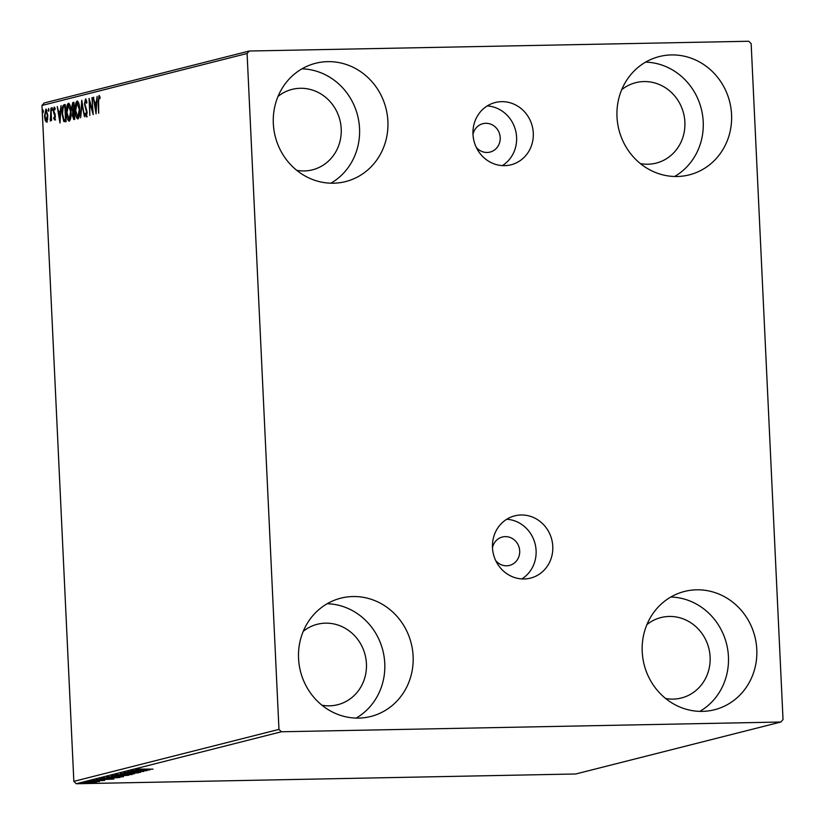 <?xml version="1.0" encoding="UTF-8"?>
<svg xmlns="http://www.w3.org/2000/svg" width="825" height="825" viewBox="0 0 825 825"><rect width="100%" height="100%" fill="white"/><g stroke="black" fill="none" stroke-linecap="round" stroke-linejoin="round"><path stroke-width="1.24" d="M476.262 147.345A14.644 13.705 75.8 0 0 487.142 152.47A14.644 13.705 75.8 0 0 490.05 152.078A14.644 13.705 75.8 0 0 500.053 136.053A14.644 13.705 75.8 0 0 485.77 123.296A14.644 13.705 75.8 0 0 482.862 123.688A14.644 13.705 75.8 0 0 472.993 134.423M495.753 560.66A14.644 13.705 75.8 0 0 506.632 565.795A14.644 13.705 75.8 0 0 509.551 565.403A14.644 13.705 75.8 0 0 519.544 549.378A14.644 13.705 75.8 0 0 505.261 536.621A14.644 13.705 75.8 0 0 502.353 537.013A14.644 13.705 75.8 0 0 492.484 547.738M501.621 101.661A32.123 30.061 75.8 0 0 495.248 102.517A32.123 30.061 75.8 0 0 473.313 137.672A32.123 30.061 75.8 0 0 504.642 165.65A32.123 30.061 75.8 0 0 511.026 164.794A32.123 30.061 75.8 0 0 532.95 129.649A32.123 30.061 75.8 0 0 501.621 101.661M521.111 514.986A32.123 30.061 75.8 0 0 514.738 515.842A32.123 30.061 75.8 0 0 492.803 550.987A32.123 30.061 75.8 0 0 524.133 578.975A32.123 30.061 75.8 0 0 530.516 578.119A32.123 30.061 75.8 0 0 552.441 542.974A32.123 30.061 75.8 0 0 521.111 514.986M702.374 711.377A61.019 57.111 -104.2 0 1 642.861 658.216A61.019 57.111 -104.2 0 1 684.523 591.442A61.019 57.111 -104.2 0 1 696.64 589.813A61.019 57.111 -104.2 0 1 756.154 642.984A61.019 57.111 -104.2 0 1 714.502 709.748A61.019 57.111 -104.2 0 1 702.374 711.377M333.475 183.212A61.019 57.111 -104.2 0 1 273.962 130.051A61.019 57.111 -104.2 0 1 315.614 63.277A61.019 57.111 -104.2 0 1 327.742 61.648A61.019 57.111 -104.2 0 1 387.255 114.809A61.019 57.111 -104.2 0 1 345.593 181.583A61.019 57.111 -104.2 0 1 333.475 183.212M677.15 176.498A61.019 57.111 -104.2 0 1 617.636 123.327A61.019 57.111 -104.2 0 1 659.299 56.564A61.019 57.111 -104.2 0 1 671.416 54.924A61.019 57.111 -104.2 0 1 730.929 108.096A61.019 57.111 -104.2 0 1 689.267 174.869A61.019 57.111 -104.2 0 1 677.15 176.498M358.7 718.101A61.019 57.111 -104.2 0 1 299.186 664.929A61.019 57.111 -104.2 0 1 340.849 598.166A61.019 57.111 -104.2 0 1 352.966 596.537A61.019 57.111 -104.2 0 1 412.479 649.698A61.019 57.111 -104.2 0 1 370.817 716.471A61.019 57.111 -104.2 0 1 358.7 718.101M303.239 631.321A41.498 38.837 -104.2 0 1 317.295 624.278A41.498 38.837 -104.2 0 1 325.535 623.164A41.498 38.837 -104.2 0 1 366.001 659.319A41.498 38.837 -104.2 0 1 337.673 704.725A41.498 38.837 -104.2 0 1 329.433 705.829A41.498 38.837 -104.2 0 1 321.967 705.22M621.689 89.719A41.498 38.837 -104.2 0 1 635.745 82.675A41.498 38.837 -104.2 0 1 643.985 81.562A41.498 38.837 -104.2 0 1 684.451 117.717A41.498 38.837 -104.2 0 1 656.123 163.123A41.498 38.837 -104.2 0 1 647.883 164.227A41.498 38.837 -104.2 0 1 640.417 163.608M278.015 96.432A41.498 38.837 -104.2 0 1 292.071 89.389A41.498 38.837 -104.2 0 1 300.31 88.285A41.498 38.837 -104.2 0 1 340.777 124.431A41.498 38.837 -104.2 0 1 312.448 169.837A41.498 38.837 -104.2 0 1 304.208 170.94A41.498 38.837 -104.2 0 1 296.742 170.332M646.913 624.607A41.498 38.837 -104.2 0 1 660.969 617.554A41.498 38.837 -104.2 0 1 669.209 616.45A41.498 38.837 -104.2 0 1 709.675 652.606A41.498 38.837 -104.2 0 1 681.347 698.002A41.498 38.837 -104.2 0 1 673.107 699.115A41.498 38.837 -104.2 0 1 665.641 698.497M46.468 122.048L45.158 120.306L44.519 115.995L45.86 109.178L47.809 115.16L47.582 119.687L46.334 122.069M50.964 108.106L51.542 120.543L51.006 118.821L50.325 121.069L50.964 108.106M50.119 119.357L51.233 119.512M54.667 119.976L53.718 118.418L53.934 117.284L54.563 118.449L54.924 116.665L53.367 110.911L54.141 107.075L55.141 108.529L54.945 109.746L54.264 108.591L53.811 110.736L55.368 116.49L54.615 119.976M55.223 108.57L54.264 108.591M63.896 104.827L65.247 104.486L66.052 121.502L63.752 121.461L62.05 113.685C61.751 108.797 62.37 105.837 63.896 104.827L65.258 104.692M65.175 121.729L63.752 121.461L64.67 121.45L63.814 119.697M73.91 119.512L72.363 115.634L72.744 111.88L71.62 107.766L72.765 102.578L73.93 102.29L74.735 119.305L73.714 119.543M81.788 100.289L84.459 116.841L81.943 104.414L80.644 117.81L81.716 100.31M91.967 97.711L93.215 114.623L89.698 102.671L89.853 115.469L89.048 98.453L92.565 110.375L92.421 97.711M99.082 95.504L100.124 97.195L99.949 98.567L99.01 97.257L98.598 101.805L98.68 113.242L98.134 101.743L99.01 95.504M100.093 97.412L99.01 97.257M247.088 53.491L278.963 729.393L281.366 731.775L780.852 722.019L783.028 719.534L751.152 43.632L748.749 41.25L249.263 51.016L247.088 53.491L41.972 105.466L73.848 781.368L278.963 729.393M96.061 113.902L93.308 97.371L94.658 102.558L96.298 102.135L97.133 96.412L96.061 113.902M85.635 98.918L86.955 102.31L86.635 103.259L85.583 100.66L84.903 103.744L87.141 112.582L86.285 116.82L85.016 114.221L85.326 113.087L86.202 115.077L86.697 112.767L84.459 103.837L85.563 98.907M86.584 100.64L85.583 100.66M77.921 118.934C76.333 118.284 75.436 115.49 75.23 110.571C74.972 105.724 75.58 102.547 77.045 101.052C78.622 101.733 79.509 104.507 79.716 109.354C79.984 114.201 79.386 117.398 77.921 118.934L77.736 118.955M69.248 121.141C67.65 120.481 66.753 117.686 66.547 112.778C66.289 107.92 66.897 104.744 68.372 103.249C69.939 103.94 70.826 106.703 71.032 111.55C71.301 116.397 70.703 119.594 69.248 121.141L69.063 121.162M59.998 123.038L57.245 106.518L58.596 111.695L60.225 111.272L61.06 105.548L59.998 123.038M52.439 108.941L52.119 110.457L51.996 107.621L52.439 108.941M48.995 109.818L48.675 111.334L48.551 108.498L48.995 109.818M43.385 111.241L43.065 112.757L42.941 109.921L43.385 111.241M41.972 105.466L44.148 102.981L249.263 51.016M95.7 782.234L84.294 782.739L96.422 782.296M98.928 781.533L89.141 781.553L99.547 781.615L98.515 781.584L98.938 780.533M103.166 780.46L92.575 780.636L104.631 780.419L101.351 780.625L103.228 780.429L103.177 779.46M94.06 780.45L93.937 779.666M102.527 778.161L119.924 777.511L102.011 778.387M112.561 775.624L128.607 775.304L114.572 776.181L111.396 775.913L112.561 775.624M120.419 773.633L138.332 772.839L124.255 773.561L134.516 773.809L120.419 773.633M130.597 771.055L147.087 770.622L132.206 771.602L143.715 771.478L127.679 771.788L142.529 770.818L130.597 771.055M138.806 769.086L152.996 769.127L137.167 769.292L141.127 769.013L138.734 769.292L138.693 768.322M281.366 731.775L76.251 783.75L575.737 773.984L780.852 722.019M149.933 769.9L131.948 770.715L139.817 769.921L135.764 769.746L149.933 769.9M125.379 772.489L140.539 772.375L126.823 772.932L123.709 772.705L128.978 772.375L125.266 772.716L125.225 771.746M138.899 772.406L138.961 771.396M125.905 774.097L132.186 774.5L121.492 775.232L115.294 774.84L125.905 774.097M117.222 776.304L123.503 776.696L112.808 777.439L106.611 777.037L117.222 776.304M113.86 779.048L95.875 779.852L103.744 779.058L99.691 778.882L113.86 779.048M92.142 781.058L93.101 781.079M91.389 781.089L90.43 781.182M88.708 781.935L89.667 781.956M87.945 781.956L86.996 782.048M83.088 783.358L84.047 783.379M82.335 783.379L81.376 783.472M76.251 783.75L73.848 781.368M327.164 603.725A61.019 57.111 -104.2 0 1 382.841 650.471A61.019 57.111 -104.2 0 1 356.142 718.09M645.624 62.123A61.019 57.111 -104.2 0 1 701.291 108.869A61.019 57.111 -104.2 0 1 674.602 176.488M301.94 68.836A61.019 57.111 -104.2 0 1 357.617 115.582A61.019 57.111 -104.2 0 1 330.918 183.202M670.849 597.011A61.019 57.111 -104.2 0 1 726.516 643.758A61.019 57.111 -104.2 0 1 699.827 711.367M140.013 770.251L146.025 769.993L139.992 769.787M116.944 774.582L121.945 775.118L130.525 774.531L130.701 773.448M125.452 774.108L116.696 774.912L116.655 773.943M130.525 774.531L125.462 774.211M121.131 775.459L126.514 775.459L120.811 775.737L120.77 774.768M113.242 775.603L119.728 775.583L112.891 775.974L112.839 775.005M108.261 776.779L113.262 777.325L121.842 776.738L122.028 775.655M116.779 776.315L108.023 777.119L107.972 776.139M121.842 776.738L116.779 776.418M117.831 777.655L103.806 778.326L117.82 777.552M103.785 777.851L103.754 777.336M104.589 777.81L103.806 778.326M103.94 779.388L109.962 779.13L103.919 778.934M85.728 782.523L94.988 782.523L95.102 781.481M91.513 782.213L85.573 782.781L85.522 781.811M94.988 782.523L91.523 782.317M99.98 97.226L99.062 97.247L99.464 95.803M99.928 97.237L99.103 97.257M95.329 104.146L95.071 102.547M93.823 97.36L93.308 97.371M96.773 102.228L94.658 102.558M94.937 104.249L95.834 109.808L96.185 103.929L94.937 104.249M93.06 111.179L92.823 110.375M90.358 102.651L89.698 102.671M90.162 102.661L90.121 101.846M86.532 100.64L85.625 100.66M87.203 116.799L85.934 114.211M85.625 114.211L85.016 114.221M86.914 110.622L86.316 110.643M86.47 109.065L85.687 109.086M85.542 100.671L86.017 99.217M78.22 118.79L77.138 116.861M76.704 103.125L77.653 101.186M78.695 103.032L77.385 102.795M78.519 117.181L79.169 116.841M75.683 110.468L77.828 117.202L79.272 109.477L77.148 102.795L75.683 110.468M78.2 102.764L77.148 102.795M74.26 119.429L73.538 117.8M73.508 112.355L72.744 111.88M73.662 111.86L72.94 110.529M72.703 104.435L73.683 102.558L72.765 102.578M73.827 110.488L74.549 110.509L73.827 110.488M74.436 117.779L73.734 117.789L73.951 112.221L72.817 115.49L73.621 117.81L74.539 117.789M74.322 110.519L73.642 110.529L73.569 104.146L72.064 107.642L72.909 110.509L73.642 110.529L72.909 110.509M69.537 120.986L68.454 119.058M68.021 105.322L68.98 103.393M70.022 105.229L68.712 104.992M69.847 119.378L70.486 119.047M67 112.664L69.145 119.398L70.589 111.674L68.465 104.992L67 112.664M69.517 104.961L68.465 104.992M66.082 121.708L64.67 121.45M63.329 107.054L64.814 104.806M64.835 119.78L66.144 119.924M65.526 119.872L64.886 106.343L63.226 107.198L62.504 113.582L63.917 119.8L65.979 119.862M63.917 119.8L65.979 119.934M59.256 113.293L58.998 111.684M60.71 111.375L58.596 111.695M58.864 113.386L59.761 118.944L60.122 113.066L58.864 113.386M55.584 119.955L54.636 118.408M54.429 118.408L53.718 118.418M55.296 115.562L54.759 115.572M55.172 114.386L54.522 112.778M54.357 112.788L53.604 112.798M54.378 108.591L54.697 107.425M55.141 108.58L54.337 108.591M52.439 109.117L51.686 109.137M50.923 119.512L50.325 119.522M51.367 116.676L50.841 116.686M49.005 109.993L48.252 110.003M47.386 122.028L46.076 120.285M45.932 120.295L45.158 120.306M45.818 110.756L46.437 109.364M47.118 110.725L46.097 110.705M44.962 115.871L46.396 120.522L47.355 115.263L45.932 110.705L44.962 115.871M46.943 110.674L45.932 110.705M43.385 111.416L42.632 111.427M521.843 578.933A32.123 30.061 75.8 0 0 535.085 543.819A32.123 30.061 75.8 0 0 506.725 519.255M502.353 165.608A32.123 30.061 75.8 0 0 515.594 130.505A32.123 30.061 75.8 0 0 487.235 105.93M55.079 114.386L54.254 114.397M73.27 110.591L74.188 110.571M64.649 120.027L65.567 120.017"/></g></svg>
